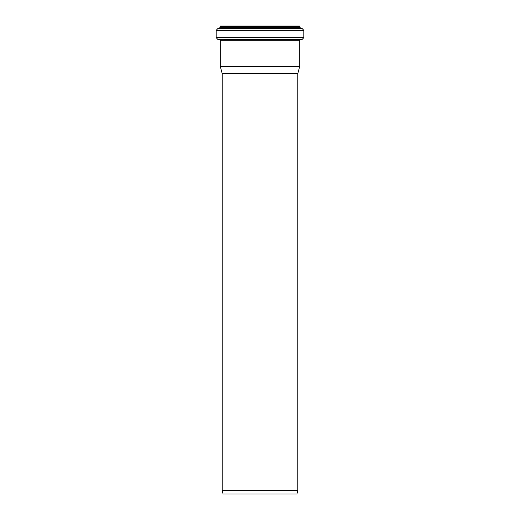 <?xml version="1.0" encoding="UTF-8"?>
<svg xmlns="http://www.w3.org/2000/svg" width="520" height="520" viewBox="0 0 520 520"><rect width="100%" height="100%" fill="white"/><g stroke="black" fill="none" stroke-linecap="round" stroke-linejoin="round"><path stroke-width="0.78" d="M296.927 494L223.073 494L222.177 490.646L297.824 490.646L296.927 494M222.177 490.646L222.177 73.534L297.824 73.534L297.824 490.646M303.823 37.642L303.823 30.362L302.347 28.698L300.573 28.483L299.423 26L220.578 26L219.427 28.483L217.653 28.698L216.177 30.362L216.177 37.642L217.711 39.319L302.289 39.319L303.823 37.642L216.177 37.642M297.824 73.534L299.715 66.489L299.715 40.306L300.476 39.474L302.289 39.319M299.715 66.489L220.285 66.489L220.285 40.306L299.715 40.306M299.839 26.422L220.161 26.422M299.839 27.651L220.161 27.651M300.573 28.483L219.427 28.483M302.347 28.698L217.653 28.698M303.823 30.362L216.177 30.362M300.476 39.474L217.711 39.319M219.525 39.474L220.285 40.306M222.177 73.534L220.285 66.489"/></g></svg>
